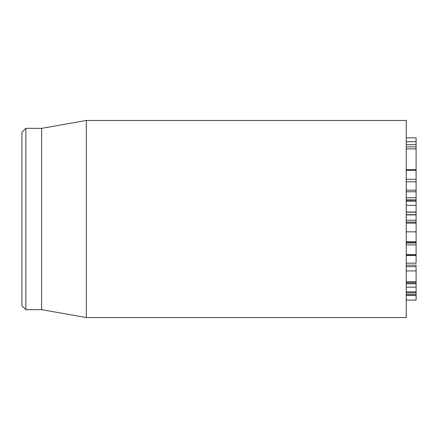 <?xml version="1.0" encoding="UTF-8"?>
<svg xmlns="http://www.w3.org/2000/svg" width="438" height="438" viewBox="0 0 438 438"><rect width="100%" height="100%" fill="white"/><g stroke="black" fill="none" stroke-linecap="round" stroke-linejoin="round"><path stroke-width="0.66" d="M416.1 287.131L406.245 287.131L416.1 287.131L416.1 267.53M406.245 281.683L416.1 281.683M406.245 270.908L416.1 270.908M406.245 266.654L416.1 266.654L416.1 265.149L406.245 265.149M416.1 263.205L416.1 255.097M406.245 263.178L416.1 263.178M406.245 255.453L416.1 255.453M406.245 254.631L416.1 254.631L416.1 243.057M406.245 244.886L416.1 244.886M406.245 220.265L416.1 220.265L416.1 201.343M406.245 214.68L416.1 214.68M406.245 212.003L416.1 212.003M406.245 205.34L416.1 205.34M416.1 199.285L416.1 179.837M406.245 191.767L416.1 191.762M406.245 181.814L416.1 181.814M406.245 169.583L416.1 169.583L416.1 170.398L406.245 170.398M416.1 169.583L416.1 141.704L406.245 141.764M406.245 148.871L416.1 148.871M406.245 144.71L416.1 144.71M406.245 141.704L416.1 141.704L416.1 137.871L406.245 137.871L416.1 137.871M406.245 179.279L416.1 179.279L416.1 170.398M416.1 300.09L406.245 300.09L416.1 300.09L416.1 287.114M406.245 295.453L416.1 295.453M406.245 291.867L416.1 291.867M406.245 283.747L416.1 283.747M406.245 219L406.245 120.45L86.324 120.45L86.324 317.55L406.245 317.55L406.245 219M21.9 219L21.9 305.724L25.842 309.666L25.842 128.334L21.9 132.276L21.9 219M25.842 309.666L41.61 309.666L41.61 128.334L25.842 128.334M406.245 199.827L416.1 199.827L416.1 201.146L406.245 201.146M416.1 220.265L416.1 241.656L406.245 241.656M406.245 242.581L416.1 242.581L406.245 242.614M416.1 242.039L416.1 242.581M406.245 231.85L416.1 231.85M406.245 255.042L416.1 255.042M406.245 242.981L416.1 242.981M406.245 197.752L416.1 197.752M406.245 190.174L416.1 190.174M406.245 146.889L416.1 146.889M406.245 294.55L416.1 294.55M406.245 292.885L416.1 292.885L406.245 292.885M406.245 283.758L416.1 283.758M406.245 223.128L416.1 223.128M416.1 282.734L406.245 282.734M416.1 214.872L406.245 214.872M416.1 212.162L406.245 212.162M41.61 309.666L86.324 317.55M41.61 128.334L86.324 120.45M406.245 200.845L416.1 200.845M406.245 222.121L416.1 222.121"/></g></svg>
